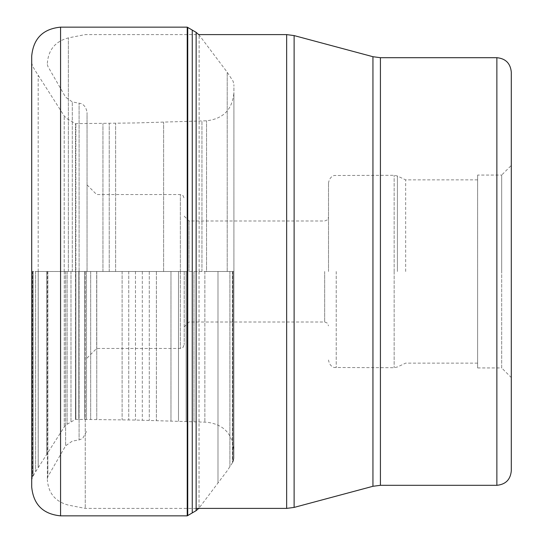 <?xml version="1.0" encoding="UTF-8"?>
<svg xmlns="http://www.w3.org/2000/svg" width="543" height="543" viewBox="0 0 543 543"><rect width="100%" height="100%" fill="white"/><g stroke="black" fill="none" stroke-linecap="round" stroke-linejoin="round"><path stroke-width="0.41" stroke-dasharray="2.71 2.04" d="M31.704 56.01L31.704 486.99M38.18 271.5L38.18 75.389L38.18 467.611L38.18 271.5L31.704 271.5L31.704 62.676L31.704 480.324L31.704 271.5L187.233 271.5L187.233 27.15M187.233 515.85L187.233 271.5L233.904 271.5L233.904 458.346L233.904 84.654L233.904 450.133L233.904 92.867L233.904 271.5L206.537 271.5L206.537 120.79L206.537 271.5M206.51 271.5L75.871 271.5L75.871 419.352L75.871 123.648L75.504 419.352L75.504 123.648L75.504 271.5L38.214 271.5L38.214 467.557L38.214 271.5M87.043 271.5L87.043 112.55L87.043 271.5M47.35 271.5L47.35 479.612L47.35 271.5M85.258 271.5L85.258 508.397L85.258 271.5M511.296 271.5L511.296 470.876M477.63 175.056L477.63 367.944L477.63 175.056L501.678 175.056L501.678 271.5L501.678 175.056L511.296 165.439M477.63 367.944L501.678 367.944L501.678 271.5L501.678 367.944L511.296 377.561M477.63 271.5L477.63 363.131L477.63 271.5M405.655 271.5L405.655 179.869L405.655 271.5M328.515 271.5L328.515 182.998L328.515 271.5M189.025 271.5L189.025 220.994L189.025 271.5M184.213 271.5L184.213 344.615L184.213 271.5M96.668 271.5L96.668 348.463L96.668 271.5M60.565 27.15L60.565 515.85M187.735 515.558L187.735 27.442M192.263 512.911L192.263 30.089M196.138 510.644L196.138 32.356M199.043 271.5L199.043 508.099L199.043 271.5M199.125 271.5L199.125 35.01L199.125 271.5M217.987 271.5L217.987 482.897L217.987 271.5M227.218 271.5L227.218 72.246L227.218 271.5M229.899 271.5L229.899 466.899L229.899 271.5M232.506 271.5L232.506 462.751L232.506 271.5M232.872 271.5L232.872 462.161L232.872 271.5M233.11 271.5L233.11 461.733L233.11 271.5M204.867 271.5L204.867 422.162L204.867 271.5M201.942 271.5L201.942 120.953L201.942 271.5M193.96 271.5L193.96 421.762L193.96 271.5M186.14 271.5L186.14 421.49L186.14 271.5M178.484 271.5L178.484 421.232L178.484 271.5M170.977 271.5L170.977 420.995L170.977 271.5M163.613 271.5L163.613 122.229L163.613 271.5M156.384 271.5L156.384 420.56L156.384 271.5M149.284 271.5L149.284 420.37L149.284 271.5M142.314 271.5L142.314 420.201L142.314 271.5M135.472 271.5L135.472 420.044L135.472 271.5M128.739 271.5L128.739 419.902L128.739 271.5M122.121 271.5L122.121 419.78L122.121 271.5M115.618 271.5L115.618 123.329L115.618 271.5M109.224 271.5L109.224 123.424L109.224 271.5M102.939 271.5L102.939 123.499L102.939 271.5M96.756 271.5L96.756 419.44L96.756 271.5M90.674 271.5L90.674 419.393L90.674 271.5M86.507 271.5L86.507 419.372L86.507 271.5M84.688 271.5L84.688 419.366L84.688 271.5M78.803 271.5L78.803 419.352L78.803 271.5M70.977 271.5L70.977 421.999L70.977 271.5M67.101 271.5L67.101 424.266L67.101 271.5M64.284 271.5L64.284 426.934L64.284 271.5M64.21 271.5L64.21 115.951L64.21 271.5M46.732 271.5L46.732 454.26L46.732 271.5M35.634 271.5L35.634 471.711L35.634 271.5M33.089 271.5L33.089 475.946L33.089 271.5M32.729 271.5L32.729 476.55L32.729 271.5M32.499 271.5L32.499 476.978L32.499 271.5M79.095 271.656L79.095 439.925L79.095 271.656M79.095 271.344L79.095 103.075L79.095 271.344M72.287 271.5L72.287 101.88L72.287 271.5M65.622 271.5L65.622 445.796L65.622 271.5M47.865 271.5L47.865 476.618L47.865 271.5M68.364 271.5L68.364 37.888L68.364 271.5M286.65 508.397L286.65 34.603M294.123 35.587L294.123 507.413M372.946 486.29L372.946 56.71M380.419 57.694L380.419 485.306M496.865 485.306L496.865 57.694M397.401 271.5L397.401 176.02L397.401 271.5M394.15 271.351L394.15 175.301L394.15 271.351M394.15 271.649L394.15 367.699L394.15 271.649M336.212 271.5L336.212 367.699L336.212 271.5M324.666 271.5L324.666 322.006L324.666 271.5M180.364 271.344L180.364 194.537L180.364 271.344M180.364 271.656L180.364 348.463L180.364 271.656M233.904 458.346L233.11 461.733L227.218 470.754L199.043 508.099M47.35 63.388C48.286 49.888 55.291 41.383 68.364 37.888L85.258 34.603L198.813 34.603L227.218 72.246L233.11 81.267L233.904 84.654M31.704 62.676L32.499 66.022L35.634 71.289L64.284 116.066L67.101 118.734L75.504 123.648L135.472 122.956L206.537 120.79C223.214 118.856 232.336 109.543 233.904 92.867M31.704 480.324L32.499 476.978L35.634 471.711L64.284 426.934L67.101 424.266L75.504 419.352L135.472 420.044L206.537 422.21C223.214 424.144 232.336 433.457 233.904 450.133M47.35 478.539L47.865 476.618L65.622 445.796L72.287 441.12L79.095 439.925L82.638 438.534L87.043 430.45M47.35 64.461L47.865 66.382L65.622 97.204L72.287 101.88L80.907 103.584C80.391 103.401 85.842 104.358 87.043 112.55M196.138 508.397L85.258 508.397L68.364 505.112C55.291 501.617 48.286 493.112 47.35 479.612M477.63 179.869L405.655 179.869L397.401 176.02L394.15 175.301L334.474 175.498C335.004 175.28 329.608 175.823 328.515 182.998M477.63 363.131L405.655 363.131L397.401 366.98L394.15 367.699L334.474 367.502C335.004 367.72 329.608 367.177 328.515 360.002M184.213 326.818L189.025 322.006L324.666 322.006L327.368 323.112L328.515 325.854M184.213 216.182L189.025 220.994L324.666 220.994L327.368 219.888L328.515 217.146M87.043 184.919L96.668 194.537L180.364 194.537L183.066 195.643L184.213 198.385M87.043 358.081L96.668 348.463L180.364 348.463L183.066 347.357L184.213 344.615"/><path stroke-width="0.81" d="M31.704 486.99L31.704 56.01C33.415 38.478 43.033 28.86 60.565 27.15L60.565 515.85C43.033 514.14 33.415 504.522 31.704 486.99M187.735 27.442L187.735 515.558L192.263 512.911L192.263 30.089L187.233 27.15L187.233 515.85L60.565 515.85M496.865 485.306L496.865 57.694C505.635 58.549 510.44 63.361 511.296 72.124L511.296 470.876C510.44 479.639 505.635 484.451 496.865 485.306L380.419 485.306L380.419 57.694L372.946 56.71L372.946 486.29L294.123 507.413L294.123 35.587L286.65 34.603L286.65 508.397L196.138 508.397M511.296 72.124L511.296 271.5M199.043 34.901L196.138 32.356L196.138 510.644L199.043 508.099M187.735 515.558L187.233 515.85M192.263 512.911L196.138 510.644M196.138 32.356L192.263 30.089M187.233 27.15L60.565 27.15M286.65 34.603L198.813 34.603M286.65 508.397L294.123 507.413M372.946 56.71L294.123 35.587M380.419 485.306L372.946 486.29M496.865 57.694L380.419 57.694"/></g></svg>
